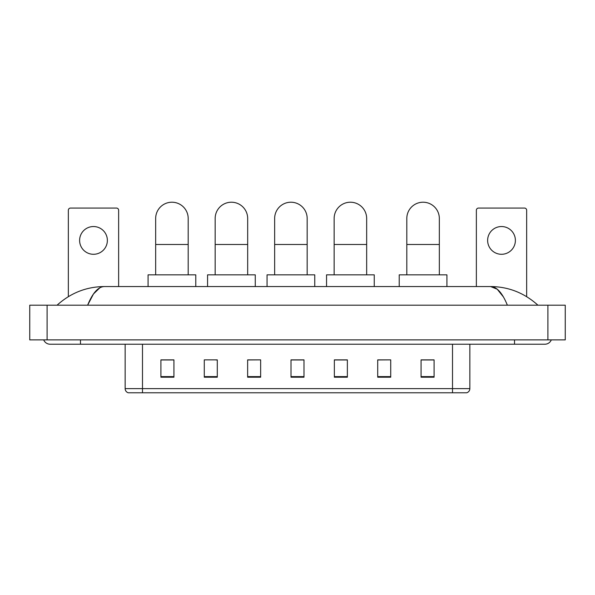 <?xml version="1.0" encoding="UTF-8"?>
<svg xmlns="http://www.w3.org/2000/svg" width="595" height="595" viewBox="0 0 595 595"><rect width="100%" height="100%" fill="white"/><g stroke="black" fill="none" stroke-linecap="round" stroke-linejoin="round"><path stroke-width="0.89" d="M452.512 392.782L452.512 388.624L469.857 388.624C469.738 390.699 468.696 392.09 466.733 392.782L128.267 392.782A4.336 4.336 0 0 1 125.143 388.624L125.143 344.222M434.082 377.215L434.082 359.871L421.074 359.871L421.074 377.215L434.082 377.215M390.722 377.215L390.722 359.871L377.713 359.871L377.713 377.215L390.722 377.215M347.361 377.215L347.361 359.871L334.353 359.871L334.353 377.215L347.361 377.215M173.926 377.215L173.926 359.871L160.918 359.871L160.918 377.215L173.926 377.215M217.287 377.215L217.287 359.871L204.278 359.871L204.278 377.215L217.287 377.215M260.647 377.215L260.647 359.871L247.639 359.871L247.639 377.215L260.647 377.215M304 377.215L304 359.871L291 359.871L291 377.215L304 377.215M390.722 359.871L377.713 359.96L390.722 359.871M260.647 359.871L247.639 359.96L260.647 359.871M215.807 359.96L217.287 359.96M334.792 359.96L347.361 359.96M304 359.96L291 359.96M173.926 359.96L160.918 359.96M434.082 359.96L421.074 359.96M80.481 339.886L80.481 344.222L544.871 344.222A6.939 6.939 0 0 0 551.305 339.886A6.939 6.939 0 0 1 544.871 344.222A6.939 6.939 0 0 0 551.305 339.886A6.939 6.939 0 0 1 544.871 344.222M43.695 339.886A6.939 6.939 0 0 0 50.129 344.222A6.939 6.939 0 0 1 43.695 339.886A6.939 6.939 0 0 0 50.129 344.222L80.481 344.222M507.371 305.198C502.396 292.948 496.81 286.738 490.607 286.552L104.393 286.552C98.19 286.738 92.604 292.956 87.629 305.198L93.467 293.982L99.886 287.772M47.094 305.198L565.25 305.198L565.25 339.886L29.75 339.886L29.75 305.198L47.094 305.198L47.094 339.886M565.25 305.198L565.25 339.886M536.459 303.859L537.932 305.198C524.284 292.904 508.509 286.693 490.607 286.552L497.212 289.2L503.4 296.912M58.541 303.859L57.068 305.198C70.649 292.933 86.424 286.716 104.393 286.552M93.489 226.539A13.878 13.878 0 0 0 79.611 240.417A13.878 13.878 0 0 0 93.489 254.288A13.878 13.878 0 0 0 107.368 240.417A13.878 13.878 0 0 0 93.489 226.539M118.636 286.552L118.636 210.236A2.164 2.164 0 0 0 116.471 208.071L70.507 208.071A2.164 2.164 0 0 0 68.343 210.236L68.343 296.652M155.667 274.845L155.667 218.477A16.258 16.258 0 0 1 171.925 202.218A16.258 16.258 0 0 1 188.191 218.477A16.258 16.258 0 0 0 171.925 202.218M188.191 274.845L188.191 218.477M195.777 286.552L195.777 274.845L148.081 274.845L148.081 286.552M215.159 274.845L215.159 218.477A16.258 16.258 0 0 1 231.418 202.218A16.258 16.258 0 0 1 247.676 218.477A16.258 16.258 0 0 0 231.418 202.218M247.676 274.845L247.676 218.477M255.27 286.552L255.27 274.845L207.573 274.845L207.573 286.552M274.652 274.845L274.652 218.477A16.258 16.258 0 0 1 290.91 202.218A16.258 16.258 0 0 1 307.169 218.477A16.258 16.258 0 0 0 290.91 202.218M307.169 274.845L307.169 218.477M314.755 286.552L314.755 274.845L267.058 274.845L267.058 286.552M334.137 274.845L334.137 218.477A16.258 16.258 0 0 1 350.403 202.218A16.258 16.258 0 0 1 366.661 218.477A16.258 16.258 0 0 0 350.403 202.218M366.661 274.845L366.661 218.477M374.248 286.552L374.248 274.845L326.551 274.845L326.551 286.552M406.809 274.845L406.809 218.477A16.258 16.258 0 0 1 423.075 202.218A16.258 16.258 0 0 1 439.333 218.477A16.258 16.258 0 0 0 423.075 202.218M439.333 274.845L439.333 218.477M446.919 286.552L446.919 274.845L399.223 274.845L399.223 286.552M501.511 226.539A13.878 13.878 0 0 0 487.632 240.417A13.878 13.878 0 0 0 501.511 254.288A13.878 13.878 0 0 0 515.389 240.417A13.878 13.878 0 0 0 501.511 226.539M526.657 296.652L526.657 210.236A2.164 2.164 0 0 0 524.493 208.071L478.529 208.071A2.164 2.164 0 0 0 476.364 210.236L476.364 286.552M125.143 388.624L142.488 388.624L142.488 392.782M142.488 344.222L142.488 388.624L452.512 388.624L452.512 344.222M304 376.613L291 376.613M260.647 376.613L247.639 376.613M217.287 376.613L204.278 376.613M173.926 376.613L160.918 376.613M347.361 376.613L334.353 376.613M390.722 376.613L377.713 376.613M434.082 376.613L421.074 376.613M514.519 339.886L514.519 344.222M547.906 305.198L547.906 339.886M155.667 244.493L188.191 244.493M215.159 244.493L247.676 244.493M274.652 244.493L307.169 244.493M334.137 244.493L366.661 244.493M406.809 244.493L439.333 244.493M469.857 388.624L469.857 344.222"/></g></svg>
